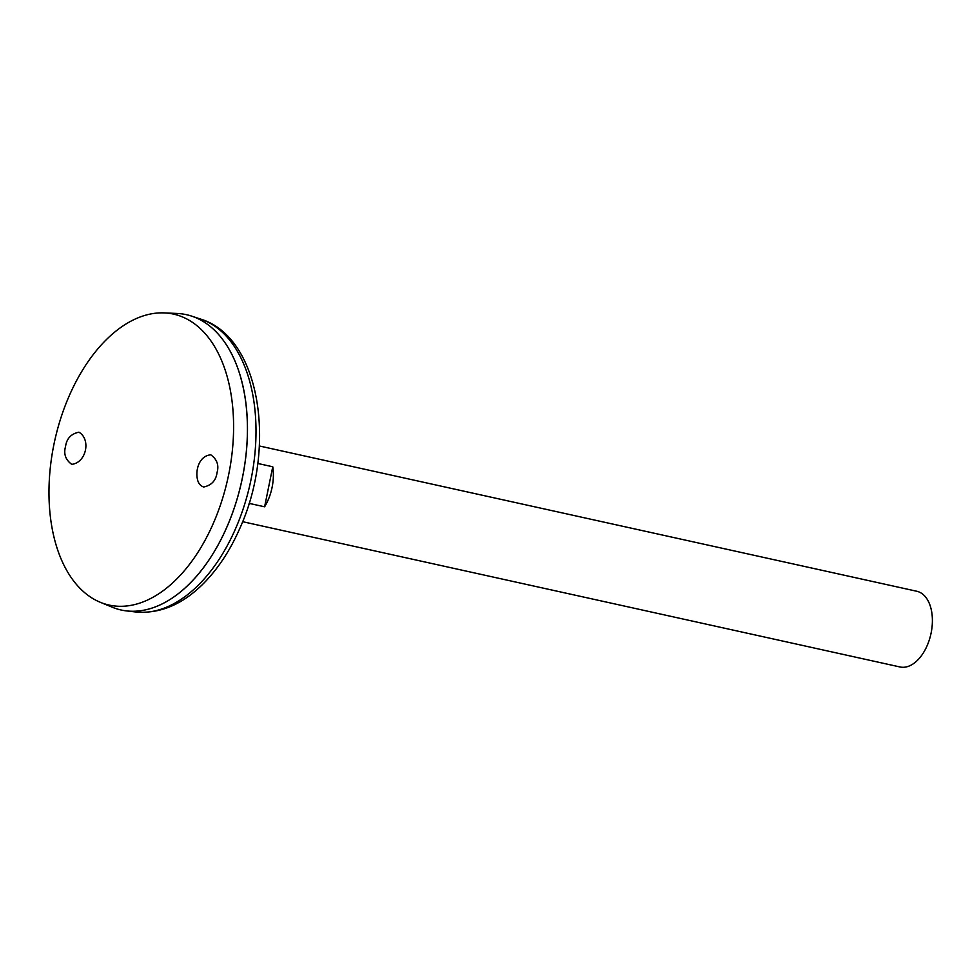 <?xml version="1.0" encoding="UTF-8"?>
<svg xmlns="http://www.w3.org/2000/svg" width="980" height="980" viewBox="0 0 980 980"><rect width="100%" height="100%" fill="white"/><g stroke="black" fill="none" stroke-linecap="round" stroke-linejoin="round"><path stroke-width="1.47" d="M121.128 610.001A151.226 89.927 -77.5 0 0 123.627 610.491A151.226 89.927 -77.5 0 0 126.518 610.908A151.226 89.927 -77.5 0 0 241.582 481.756A151.226 89.927 -77.5 0 0 191.664 316.136A151.226 89.927 -77.5 0 0 186.384 314.678M196.735 576.056A151.19 89.903 -77.5 0 0 240.651 377.337M100.315 602.296L112.161 607.184A151.226 89.927 -77.5 0 0 123.603 610.491A151.226 89.927 -77.5 0 0 243.518 471.931A151.226 89.927 -77.5 0 0 177.074 313.465L164.273 312.902A148.997 88.604 -77.5 0 0 54.77 440.473A148.997 88.604 -77.5 0 0 100.315 602.296A148.997 88.604 -77.5 0 0 111.597 605.554A148.997 88.604 -77.5 0 0 229.737 469.04A148.997 88.604 -77.5 0 0 164.273 312.902M65.538 446.574C66.591 438.624 71.05 433.822 78.939 432.18C91.226 439.432 86.265 462.719 71.736 464.349C65.538 459.816 63.467 453.887 65.538 446.574M217.046 472.593C216.004 480.506 211.558 485.308 203.705 487.011C200.3 485.86 198.193 483.177 197.36 478.951C195.449 470.045 199.087 455.872 210.774 454.818C217.033 459.314 219.116 465.231 217.046 472.593M242.624 521.691L900.008 666.976A38.771 23.055 -77.5 0 0 900.645 667.098A38.771 23.055 -77.5 0 0 931 633.545A38.771 23.055 -77.5 0 0 916.741 591.246L259.357 445.974M257.728 463.454L272.759 466.774A38.771 23.055 102.5 0 1 264.612 506.795L249.079 503.365M264.612 506.795L272.759 466.774M200.557 319.076C260.754 337.157 276.875 447.333 239.794 528.441C230.753 549.045 219.532 566.501 206.143 580.785C184.51 603.655 161.075 614.056 135.816 611.998A150.271 89.364 -77.5 0 0 250.157 483.642A150.271 89.364 -77.5 0 0 200.557 319.076L191.664 316.136M135.816 611.998L126.518 610.908"/></g></svg>
